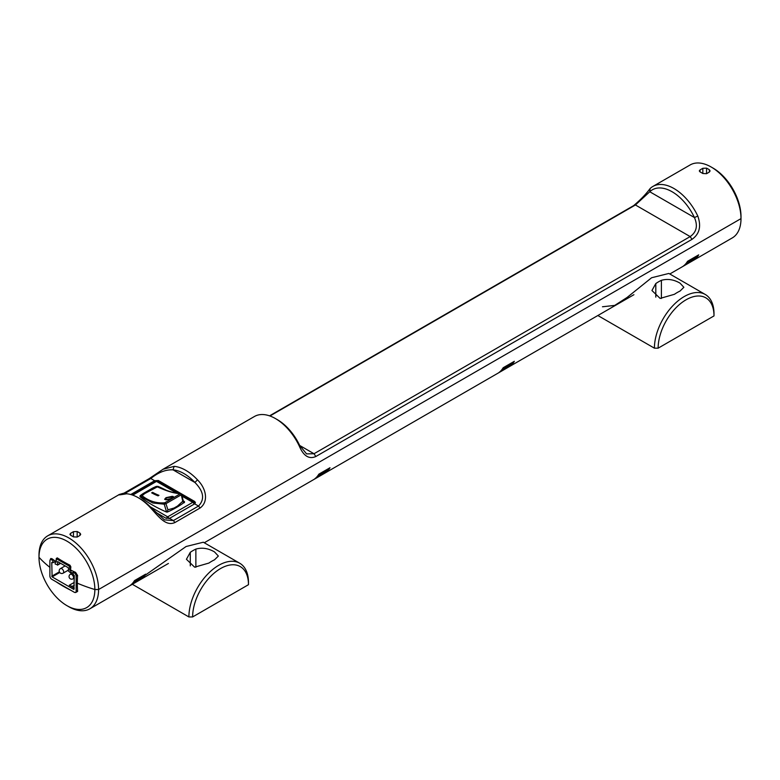 <?xml version="1.0" encoding="UTF-8"?>
<svg xmlns="http://www.w3.org/2000/svg" width="780" height="780" viewBox="0 0 780 780"><rect width="100%" height="100%" fill="white"/><g stroke="black" fill="none" stroke-linecap="round" stroke-linejoin="round"><path stroke-width="1.17" d="M669.786 273.994L732.274 237.919A42.13 24.326 -120 0 0 741 218.624L98.582 589.524A42.13 24.326 60 0 1 89.856 608.809A42.13 24.326 60 0 1 68.796 606.723L66.934 605.65A39.497 22.805 -120 0 0 94.858 589.524A131.664 76.021 180 0 1 77.337 583.187A130.24 75.192 120 0 0 77.63 591.416L75.67 592.537L77.63 591.416M687.531 261.31L698.695 254.865A42.13 24.326 60 0 1 694.444 259.662L683.28 266.107A42.13 24.326 -120 0 0 687.531 261.31M503.178 367.741L514.351 361.296A42.13 24.326 60 0 1 510.1 366.093L498.927 372.538A42.13 24.326 -120 0 0 503.178 367.741M318.835 474.172L330.008 467.727A42.13 24.326 60 0 1 325.757 472.524L314.584 478.969A42.13 24.326 -120 0 0 318.835 474.172M134.492 580.603L145.665 574.158A42.13 24.326 60 0 1 141.414 578.955L130.24 585.4A42.13 24.326 -120 0 0 134.492 580.603M711.204 167.027L713.066 168.1A39.497 22.805 60 0 1 741 216.479L741 218.624A42.13 24.326 -120 0 0 711.204 167.027A42.13 24.326 -120 0 0 690.144 164.941L652.899 186.439A42.13 24.326 60 0 1 697.798 216.05C701.444 226.297 699.504 234.068 691.987 239.353L315.841 456.514C309.036 459.488 303.527 456.017 299.315 446.111A42.13 24.326 -120 0 0 275.486 418.587A42.13 24.326 -120 0 0 254.416 416.5L163.04 469.258L174.145 466.362A42.13 24.326 60 0 1 197.496 479.846C206.7 489.04 208.494 501.94 200.099 508.004L174.964 522.522C165.711 526.685 158.769 516.692 150.014 507.263A42.13 24.326 -120 0 0 138.343 497.767A42.13 24.326 -120 0 0 126.662 493.779C117 495.436 116.132 495.222 124.069 493.135L149.204 478.627L163.04 469.258M39 555.126L39 557.271A131.664 76.021 0 0 0 49.891 567.333A131.664 76.021 180 0 1 39 557.271L39 555.126A42.13 24.326 60 0 1 47.726 535.831A42.13 24.326 60 0 1 80.194 547.121A42.13 24.326 60 0 1 98.582 589.524L94.858 589.524A131.664 76.021 180 0 1 77.337 583.187A130.24 75.192 120 0 1 77.571 575.533L75.602 572.374A131.137 75.709 180 0 1 70.57 570.005A131.264 75.787 120 0 1 70.843 566.836L69.956 565.198A130.582 75.397 180 0 1 63.404 561.668A130.582 75.397 180 0 1 57.291 557.885L56.316 558.451A131.264 75.787 120 0 0 56.043 561.62A131.137 75.709 180 0 1 51.958 558.714L50.749 558.519L50.203 559.728L51.958 558.714M741 216.479L741 218.624L98.582 589.524L94.858 589.524A39.497 22.805 -120 0 0 66.934 541.144A39.497 22.805 -120 0 0 39 557.271A39.497 22.805 -120 0 0 66.934 605.65L66.934 605.65M55.916 581.656A131.03 75.65 0 0 0 63.092 586.15A131.03 75.65 0 0 0 70.873 590.294M499.98 371.699L500.117 371.631A42.13 24.326 -120 0 0 502.466 369.028L513.269 362.788L513.269 361.92M510.822 365.45L510.91 365.401A42.13 24.326 -120 0 0 513.269 362.788M318.123 475.293L318.123 475.449A42.13 24.326 60 0 1 315.773 478.062L315.637 478.13M315.773 478.062L326.566 471.832A42.13 24.326 -120 0 0 328.926 469.219L328.926 468.351M318.123 475.449L328.926 469.219M131.284 584.561L131.42 584.493A42.13 24.326 -120 0 0 133.78 581.88L144.583 575.65L144.583 574.782M142.136 578.312L142.184 578.292A42.13 24.326 -120 0 0 144.583 575.65M131.381 584.522L142.184 578.292L131.42 584.493M155.571 512.226L165.809 518.135L169.533 518.359L194.668 503.841L195.439 502.661L194.668 501.472L158.359 480.509L158.359 481.796M152.344 488.504L154.635 487.139M154.635 481.796L154.635 480.724L130.748 494.52M174.145 466.362L173.014 469.843C165.672 469.492 158.272 472.378 150.793 478.51L124.459 493.681M149.204 478.627L150.793 478.51L154.635 480.724L158.359 480.509M138.343 497.767L140.205 498.839A39.497 22.805 60 0 1 151.154 507.741L164.463 519.87L173.374 520.572L198.51 506.054C204.945 499.298 203.746 491.439 194.912 482.479A39.497 22.805 -120 0 0 173.014 469.843L194.912 482.479L197.496 479.846M122.977 493.74L125.658 493.019L127.023 493.808M151.154 507.741L150.014 507.263M70.658 533.286L73.447 531.677L77.171 531.511A42.13 24.326 60 0 1 79.969 533.12L80.701 534.3L79.969 535.441L77.171 537.05L73.447 536.884A42.13 24.326 -120 0 0 70.658 535.275L69.917 534.3L70.658 533.286L70.658 535.275M700.03 171.902A42.13 24.326 60 0 1 702.829 173.511L702.829 168.304L700.03 169.923L700.03 171.902L699.299 170.927L700.03 169.923M702.829 168.304L706.553 168.139L706.553 173.686L709.342 172.068L709.342 169.748A42.13 24.326 -120 0 0 706.553 168.139M709.342 169.748L710.083 170.927L709.342 172.068M706.553 173.686L702.829 173.511M269.529 415.847L633.604 205.647C640.409 199.943 645.918 194.23 650.13 188.526A42.13 24.326 60 0 1 652.899 186.439M650.13 188.526L649.759 191.753L635.427 204.974L269.939 415.994M275.486 418.587L277.349 419.659A39.497 22.805 60 0 1 299.686 445.468L299.315 446.111M315.841 456.514L314.018 453.736L299.686 445.468L306.56 453.882L314.018 453.736L690.163 236.584C696.579 232.099 698.002 225.751 694.444 217.552L697.798 216.05M694.444 217.552A39.497 22.805 -120 0 0 649.759 191.753L694.444 217.552M56.316 558.451L57.291 557.885M686.809 262.431L686.809 262.597A42.13 24.326 60 0 1 684.46 265.2L684.323 265.268M684.46 265.2L695.165 259.019M695.263 258.97A42.13 24.326 -120 0 0 697.612 256.357L697.612 255.489M686.809 262.597L697.612 256.357M177.508 506.863L177.508 506.044L182.803 501.238L181.252 494.822L165.935 503.666L167.944 509.818L167.066 512.08M181.252 494.822L181.428 494.257L181.252 494.822A1.004 0.575 -120 0 0 180.258 493.828L180.307 493.701C174.028 493.331 166.393 491.049 157.404 486.837L144.729 493.545L142.057 495.7C148.882 501.092 156.37 503.461 164.522 502.808L165.935 503.666L164.229 504.182L152.861 503.002L141.239 496.86L141.239 497.698M166.589 512.031L164.229 504.182L164.522 502.808M167.944 509.818L174.096 508.014L177.508 506.044M156.575 486.73L157.814 486.74C166.91 490.981 174.535 493.272 180.677 493.613L181.525 494.656M183.485 501.988L182.803 501.238L183.485 502.934M153.709 488.368L153.026 488.758L153.709 488.368M144.729 493.545L153.026 488.758M142.067 495.466L141.239 496.86L142.067 495.466M140.995 496.158A88.198 50.924 0 0 0 140.458 496.548A2.34 1.355 0 0 0 140.166 496.831M184.08 502.486A131.547 75.943 0 0 0 183.485 502.027M140.995 497.513A1.336 0.77 180 0 1 141.248 496.899M174.096 508.813L174.096 508.014M152.344 488.816L152.344 488.241L143.257 493.486A88.198 50.924 0 0 0 140.458 495.456A2.34 1.355 0 0 0 139.961 496.285A2.34 1.355 0 0 0 140.439 497.104A131.547 75.943 0 0 0 166.384 511.963A1.004 0.575 180 0 0 167.593 511.963A88.198 50.924 0 0 0 174.788 508.433L178.23 506.444A88.198 50.924 0 0 0 184.343 502.291A1.004 0.575 180 0 0 184.343 501.599A131.547 75.943 0 0 0 183.203 500.731M152.344 488.241A88.198 50.924 180 0 1 155.746 486.632A2.34 1.355 180 0 1 158.603 486.613L158.603 487.1M166.403 490.318A131.547 75.943 0 0 0 158.603 486.613M143.257 494.169L143.257 493.486M184.343 502.691L184.343 501.599M166.091 499.883L164.648 499.249L165.994 497.689L172.166 496.334C173.94 496.48 173.921 497.104 172.107 498.215L166.091 499.883M158.077 495.856A65.413 37.772 60 0 1 151.671 492.863L152.578 492.346A65.413 37.772 -120 0 0 158.983 495.329L158.077 495.856M152.578 492.346L151.915 492.999M158.701 495.495A65.413 37.772 60 0 1 152.578 492.619M156.361 487.188L157.004 486.837M173.492 497.006L165.994 497.689M166.072 497.991L164.707 499.385M172.351 497.425L171.278 498.654M169.387 499.395L167.095 499.668L165.838 499.024M171.424 498.225L172.37 497.26L171.249 496.86L166.696 497.806C165.389 498.722 165.496 499.249 167.018 499.366L171.512 498.527M52.094 558.821L50.437 559.777A2.633 1.521 60 0 0 49.891 560.976L49.891 576.03A2.633 1.521 60 0 0 51.753 579.257L74.285 592.264A2.633 1.521 -120 0 0 75.602 592.39A2.633 1.521 -120 0 0 76.147 591.191L76.147 576.137A2.633 1.521 60 0 0 74.285 572.91L73.125 572.237L73.125 574.392L74.285 575.494L73.915 589.466L52.123 576.888L51.753 562.487M55.487 561.249L52.923 562.731L52.123 562.273M52.923 562.731L52.923 560.576L53.8 560.069M50.437 559.777A2.633 1.521 60 0 1 51.753 559.904L52.923 560.576M74.285 588.178L69.254 585.273A8.95 5.167 -120 0 0 73.739 585.721A8.95 5.167 -120 0 0 74.285 585.312M73.125 572.237L74.09 571.682M73.125 572.647L70.892 573.105L70.892 570.95L70.093 570.492L70.766 570.102M71.623 570.521L70.892 570.95M60.411 563.179L57.623 564.798L57.623 561.571L68.425 567.811L68.425 571.028L70.892 573.105M70.736 570.862L71.468 570.443M70.814 570.911L71.545 570.492M57.983 558.343L56.589 559.143A1.316 0.76 60 0 0 56.316 559.748L56.316 562.107L55.156 561.863L55.156 564.018L57.623 564.798M70.619 569.332L69.722 569.849L70.093 570.492M69.722 569.849L69.722 567.489A1.316 0.76 60 0 0 68.796 565.87L57.252 559.211A1.316 0.76 60 0 0 56.589 559.143M55.828 561.473L55.156 561.863M75.387 572.276L74.285 572.91M72.189 573.183A8.95 5.167 -120 0 0 71.702 572.637M248.479 582.533L248.479 584.688L192.621 616.941L188.897 616.941A42.13 24.326 -60 0 1 207.285 574.538A42.13 24.326 -60 0 1 239.752 563.248A42.13 24.326 -60 0 1 248.479 582.533M132.337 584.288L188.897 616.941M208.903 563.062L194.62 567.167L186.43 559.279L190.281 552.308A42.13 24.326 -60 0 1 195.868 549.091C202.049 547.326 208.26 548.272 214.49 551.899L218.351 556.062L214.49 559.835A42.13 24.326 120 0 0 208.903 563.062M239.752 563.248L203.326 542.217L186.089 546.517L144.797 575.494M248.479 584.688A39.497 22.805 120 0 0 220.555 568.562A39.497 22.805 120 0 0 192.621 616.941M714.002 313.774L714.002 315.919L658.135 348.173L654.41 348.173A42.13 24.326 -60 0 1 672.808 305.77A42.13 24.326 -60 0 1 705.276 294.479A42.13 24.326 -60 0 1 714.002 313.774M597.86 315.52L654.41 348.173M674.427 294.304L660.133 298.409L651.943 290.521L655.804 283.549A42.13 24.326 -60 0 1 661.391 280.322C667.573 278.567 673.774 279.503 680.014 283.14L683.865 287.293L680.014 291.077A42.13 24.326 120 0 0 674.427 294.304M705.276 294.479L668.85 273.448L651.602 277.748L627.071 297.473L614.728 305.409L602.472 306.774M714.002 315.919A39.497 22.805 120 0 0 686.068 299.793A39.497 22.805 120 0 0 658.135 348.173M500.117 371.631L510.91 365.401M194.668 501.472L194.668 503.353M200.099 508.004L198.51 506.054L194.668 503.841M169.533 518.359L173.374 520.572L174.964 522.522M633.604 205.647L635.427 204.974L690.163 236.584L691.987 239.353M73.447 536.884L73.447 531.677M79.969 535.441L79.969 533.12M77.171 531.511L77.171 537.05M142.057 495.7L141.239 496.86M140.458 496.548L140.458 495.456M150.169 506.727L167.671 516.828L192.757 502.339L182.101 496.177M176.972 493.223L156.497 481.397L132.707 495.134M194.093 504.173A2.009 1.16 60 0 0 192.757 502.339A2.009 1.16 -60 0 1 193.762 502.232L181.916 495.398M155.493 481.299A2.009 1.16 -120 0 1 156.497 481.397A2.009 1.16 -60 0 1 157.501 481.299A2.009 2.009 0 0 0 155.493 481.299L131.966 494.881M168.977 518.583A2.009 1.16 -120 0 0 167.671 516.828A2.009 1.16 -60 0 0 166.413 518.417M164.941 502.671L180.258 493.828M157.999 487.188L157.404 486.837M51.753 576.245L59.368 571.847M59.738 572.5L52.123 576.888M69.254 585.273L74.285 582.377M51.753 559.904L52.767 559.318M68.796 565.87L69.956 565.198M58.344 558.577L57.252 559.211M70.843 566.836L69.722 567.489M77.561 590.372L76.147 591.191M77.571 575.318L76.147 576.137M73.125 572.696L70.366 574.285A2.633 1.521 60 0 1 71.682 574.421A2.633 1.521 60 0 1 73.544 577.649A2.633 1.521 60 0 1 72.998 578.848L74.285 578.107M65.14 565.909L60.489 568.591A2.633 1.521 60 0 1 61.815 568.717A2.633 1.521 60 0 1 63.677 571.945A2.633 1.521 60 0 1 63.131 573.154L68.425 570.092M190.281 565.88L190.281 552.308M195.868 567.236L195.868 549.091M655.804 297.112L655.804 283.549M661.391 298.467L661.391 280.322M633.925 294.694L204.272 542.763M168.412 563.462L89.856 608.809M500.068 371.66L510.871 365.43M315.724 478.091L326.527 471.861M118.989 494.686L47.726 535.831M684.411 265.229L695.214 258.999M183.388 501.511L181.672 494.403M153.221 488.309L144.212 493.506M140.966 496.382L144.163 493.526M178.522 493.438L157.501 481.299M194.756 503.783A2.009 2.009 0 0 0 193.762 502.232M153.241 488.28L156.556 486.72M60.645 563.316L57.457 565.159M77.61 591.23L75.602 592.39M70.366 574.285A2.633 2.633 0 0 0 69.049 576.566A2.633 2.633 0 0 0 72.998 578.848M60.489 568.591A2.633 2.633 0 0 0 59.173 570.872A2.633 2.633 0 0 0 63.131 573.154"/></g></svg>
